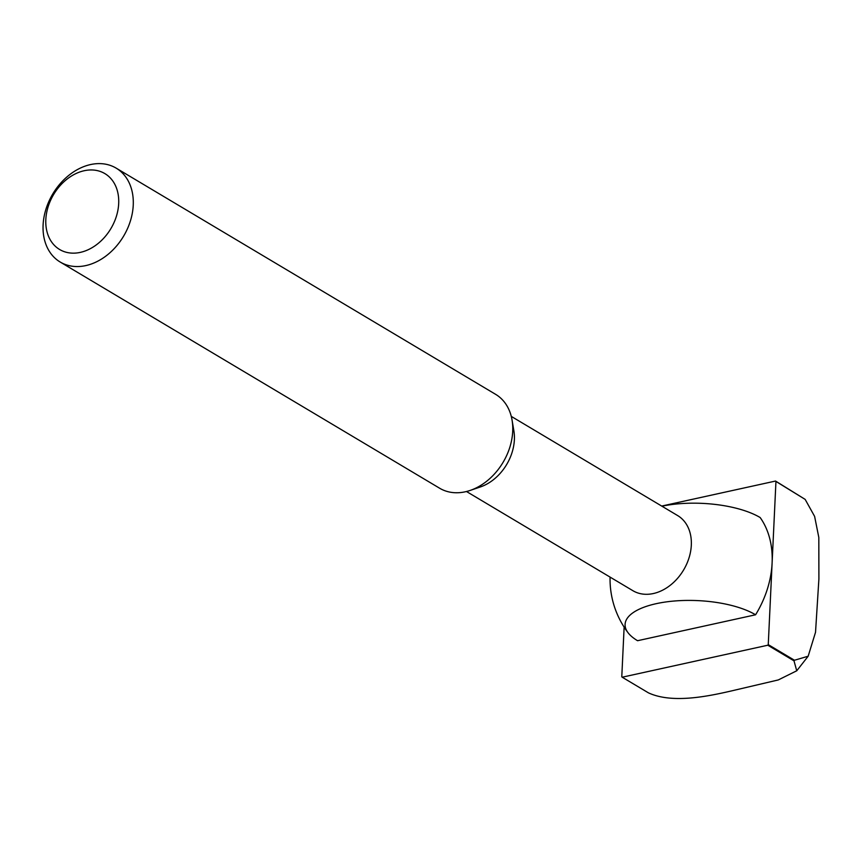 <?xml version="1.0" encoding="UTF-8"?>
<svg xmlns="http://www.w3.org/2000/svg" width="862" height="862" viewBox="0 0 862 862"><rect width="100%" height="100%" fill="white"/><g stroke="black" fill="none" stroke-linecap="round" stroke-linejoin="round"><path stroke-width="1.29" d="M116.154 168.133L495.628 394.343A54.662 41.225 120.8 0 1 512.071 420.139L513.86 430.731A43.725 32.971 120.8 0 1 514.377 439.728A43.725 32.971 120.8 0 1 480.339 486.965L470.167 490.424A54.662 41.225 120.8 0 1 439.652 488.237L60.178 262.026A54.662 41.225 120.8 0 1 43.1 224.982A54.662 41.225 120.8 0 1 69.574 174.76A54.662 41.225 120.8 0 1 116.154 168.133A54.662 41.225 120.8 0 1 133.244 205.178A54.662 41.225 120.8 0 1 106.759 255.4A54.662 41.225 120.8 0 1 60.178 262.026M511.274 416.389L677.651 515.573A43.725 32.971 120.8 0 1 691.313 545.215A43.725 32.971 120.8 0 1 653.353 593.541A43.725 32.971 120.8 0 1 632.87 590.686L466.493 491.512M512.071 420.139A54.662 41.225 120.8 0 1 512.707 431.388A54.662 41.225 120.8 0 1 470.167 490.424M118.687 203.551A44.177 33.316 120.8 0 1 80.328 252.383A44.177 33.316 120.8 0 1 45.826 219.562A44.177 33.316 120.8 0 1 84.185 170.73A44.177 33.316 120.8 0 1 118.687 203.551M656.208 603.68A71.557 27.153 2.7 0 1 755.586 614.778L637.568 640.714A71.557 27.153 2.7 0 1 628.032 632.708A71.557 27.153 2.7 0 1 656.208 603.68M661.93 506.199A71.557 27.153 -177.3 0 1 760.165 517.545A88.818 66.988 120.8 0 1 772.104 563.037A88.818 66.988 120.8 0 1 755.586 614.778M772.104 563.037L775.951 481.438L805.151 499.389L814.612 516.381L818.814 537.457L818.9 578.962L815.527 632.277L808.157 656.219L794.462 660.249L768.257 644.625L772.104 563.037M805.151 499.389L775.541 481.05A125.238 94.443 120.8 0 1 775.951 481.438M775.541 481.05L661.693 506.059M624.131 627.105L621.782 676.81A125.238 94.443 120.8 0 0 622.192 677.209L767.794 645.218L793.999 660.842L796.736 670.787L778.257 679.946L730.857 691.065C707.605 696.399 671.983 703.801 648.407 692.832L622.192 677.209M768.257 644.625A125.238 94.443 120.8 0 1 767.794 645.218M794.462 660.249A125.238 94.443 120.8 0 1 793.999 660.842M610.07 577.098A88.818 88.818 0 0 0 628.032 632.708M796.747 670.787L808.157 656.219"/></g></svg>
